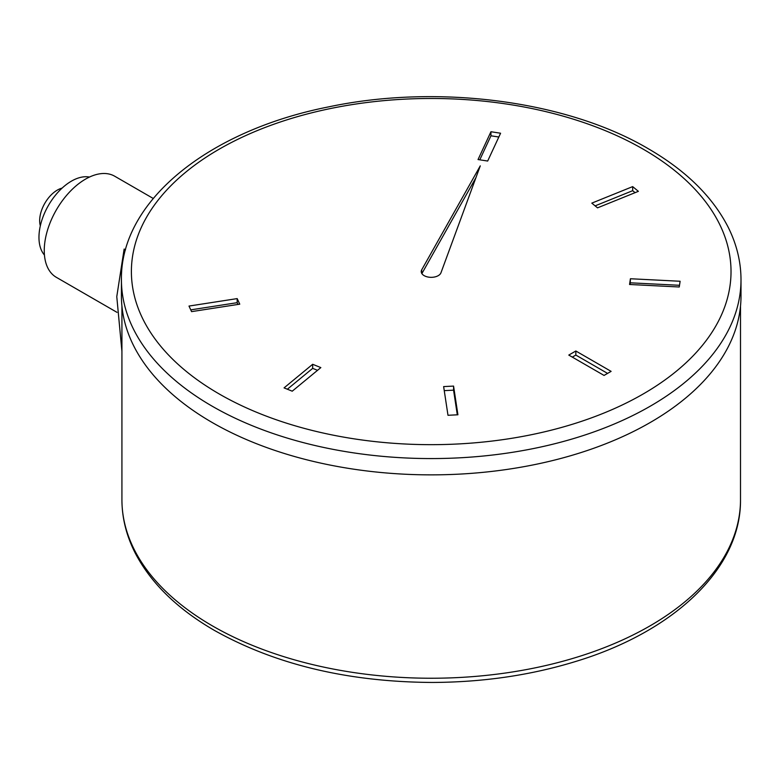 <?xml version="1.0" encoding="UTF-8"?>
<svg xmlns="http://www.w3.org/2000/svg" width="780" height="780" viewBox="0 0 780 780"><rect width="100%" height="100%" fill="white"/><g stroke="black" fill="none" stroke-linecap="round" stroke-linejoin="round"><path stroke-width="1.17" d="M424.154 275.642A9.974 5.762 0 0 0 434.05 277.095A9.974 5.762 0 0 0 440.973 272.766L480.275 165.857L421.726 269.792A9.974 5.762 0 0 0 421.229 271.577A9.974 5.762 0 0 0 424.154 275.642M741 279.718L741 296.01A309.787 178.854 180 0 1 549.764 461.253A309.787 178.854 180 0 1 212.16 422.477A309.787 178.854 180 0 1 121.427 296.01L121.427 279.718A309.787 178.854 180 0 0 212.16 406.185A309.787 178.854 180 0 0 549.764 444.961A309.787 178.854 180 0 0 741 279.718C740.951 261.583 736.603 243.945 727.964 226.804C712.286 196.433 685.698 170.391 648.2 148.678C566.465 100.532 437.356 83.831 328.682 106.87C208.543 130.562 120.247 201.143 121.427 279.718M630.425 278.743L629.558 284.485L679.253 286.991L680.121 281.258L630.425 278.743L630.172 284.515M591.806 203.131L597.529 207.851L638.391 191.334L632.668 186.615L591.806 203.131M478.043 159.549L487.675 161.041L500.584 133.224L490.952 131.732L478.043 159.549M239.762 304.171L237.178 298.603L188.994 306.062L191.578 311.63L239.762 304.171M320.843 367.594L312.673 364.289L284.056 387.884L292.227 391.19L320.843 367.594M453.57 386.09L443.635 386.587L447.983 415.282L457.918 414.784L453.57 386.09L453.57 390.166L444.249 390.634M575.835 351L568.786 355.075L604.051 375.433L611.111 371.368L575.835 351L575.835 355.075L572.306 357.103M607.581 373.396L575.835 355.075M457.304 414.814L453.57 390.166M317.528 370.325L312.673 368.365L312.673 364.289M312.673 368.365L287.372 389.22M237.998 304.444L237.178 302.679L237.178 298.603M237.178 302.679L190.759 309.865M498.82 137.017L490.952 135.798L479.798 159.822M490.952 135.798L490.952 131.732M635.076 192.67L632.668 190.691L595.12 205.871M632.668 190.691L632.668 186.615M679.517 285.295L630.425 282.818M475.966 177.586L421.873 273.604M125.512 249.853L124.137 249.064L116.776 296.644L121.924 351.361M116.99 312.341L56.336 277.319A58.363 33.696 -60 0 1 47.395 230.548A58.363 33.696 -60 0 1 85.527 179.117A58.363 33.696 -60 0 1 114.709 176.221L153.231 198.461M44.441 255.031A45.893 26.5 -60 0 1 42.793 217.493A45.893 26.5 -60 0 1 71.409 181.155A45.893 26.5 -60 0 1 89.456 177.06M40.326 225.81A24.94 14.401 -60 0 1 57.301 190.115A24.94 14.401 -60 0 1 62.088 188.117M212.511 625.94A309.29 178.571 0 0 0 549.568 664.648A309.29 178.571 0 0 0 740.503 499.668C741.224 568.435 673.949 631.819 575.308 661.586C530.546 675.285 482.908 682.237 432.403 682.451C348.202 681.974 275.594 664.658 214.578 630.503C177.538 609.063 151.144 583.372 135.408 553.429C126.467 536.026 121.972 518.115 121.924 499.668A309.29 178.571 0 0 0 212.511 625.94M219.209 393.968A299.812 173.092 0 0 0 643.207 393.968A299.812 173.092 0 0 0 643.207 149.175A299.812 173.092 0 0 0 219.209 149.175A299.812 173.092 0 0 0 219.209 393.968M421.726 273.351L421.726 269.792M740.503 306.16L740.503 499.668M121.924 306.16L121.924 499.668"/></g></svg>
